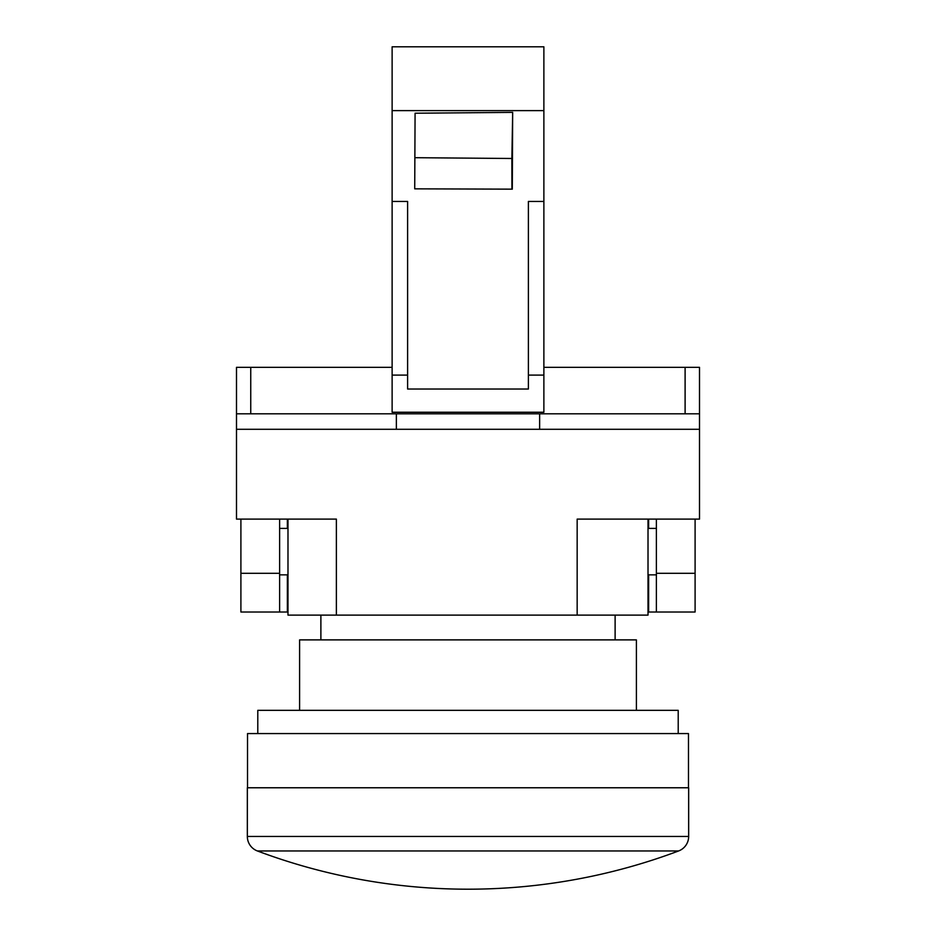 <?xml version="1.0" encoding="UTF-8"?>
<svg xmlns="http://www.w3.org/2000/svg" width="936" height="936" viewBox="0 0 936 936"><rect width="100%" height="100%" fill="white"/><g stroke="black" fill="none" stroke-linecap="round" stroke-linejoin="round"><path stroke-width="1.4" d="M656.382 519.106L577.161 519.106L577.161 615.116L336.375 615.116L336.375 519.106L279.618 519.106L279.618 573.3L240.903 573.3L240.903 519.106L236.492 519.106L236.492 429.285L699.508 429.285L699.508 519.106L695.097 519.106L695.097 612.015L656.382 612.015L656.382 519.106L695.097 519.106M577.161 615.116L648.016 615.116L648.016 519.106M336.375 615.116L287.984 615.116L287.984 519.106L287.364 519.106L287.364 528.395M240.903 573.3L240.903 612.015L279.618 612.015L279.618 573.3M287.984 612.015L279.618 612.015M648.016 612.015L656.382 612.015M543.875 367.345L699.508 367.345L699.508 429.285M539.639 429.285L539.639 413.806L396.361 413.806L396.361 429.285M396.361 413.806L236.492 413.806L236.492 367.345L392.125 367.345M236.492 429.285L236.492 413.806M240.903 519.106L279.618 519.106M279.618 528.395L287.984 528.395M279.618 574.844L287.984 574.844M250.743 367.345L250.743 413.806M685.105 413.806L685.105 367.345M699.508 413.806L539.639 413.806M695.097 573.3L656.382 573.3M615.116 615.116L615.116 639.885M320.884 639.885L320.884 615.116M299.602 710.342L299.602 639.885L636.398 639.885L636.398 710.342M257.786 733.578L257.786 710.342L678.214 710.342L678.214 733.578M247.525 787.773L247.525 733.578L688.475 733.578L688.475 787.773M257.377 850.953A15.491 15.491 0 0 1 247.338 836.456L247.338 787.773L688.662 787.773L688.662 836.456A15.491 15.491 0 0 1 678.623 850.953L257.377 850.953A599.087 599.087 0 0 0 678.623 850.953M648.016 528.395L656.382 528.395M648.016 574.844L656.382 574.844M392.125 46.8L543.875 46.8L543.875 110.623L392.125 110.623L392.125 46.8M407.605 375.09L392.125 375.09L392.125 110.623M392.125 375.09L392.125 412.25L543.875 412.25L543.875 375.09L528.395 375.09M392.125 201.451L407.605 201.451L407.605 389.025L528.395 389.025L528.395 201.451L543.875 201.451L543.875 375.09M543.875 110.623L543.875 201.451M512.671 112.378L512.296 189.154L414.718 188.838L415.081 113.221L512.671 112.378L511.875 158.488L414.87 157.693M511.922 189.154L511.875 158.488M287.364 612.015L287.364 574.844M648.636 519.106L648.636 528.395M648.636 574.844L648.636 612.015M247.338 836.456L688.662 836.456"/></g></svg>

